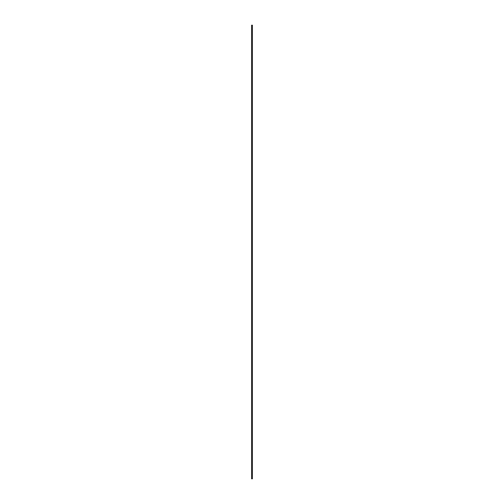<?xml version="1.0" encoding="UTF-8"?>
<svg xmlns="http://www.w3.org/2000/svg" width="504" height="504" viewBox="0 0 504 504"><rect width="100%" height="100%" fill="white"/><g stroke="black" fill="none" stroke-linecap="round" stroke-linejoin="round"><path stroke-width="0.76" d="M251.578 478.8L252.422 478.8L252.422 25.2L251.578 25.2L251.578 478.8"/></g></svg>
